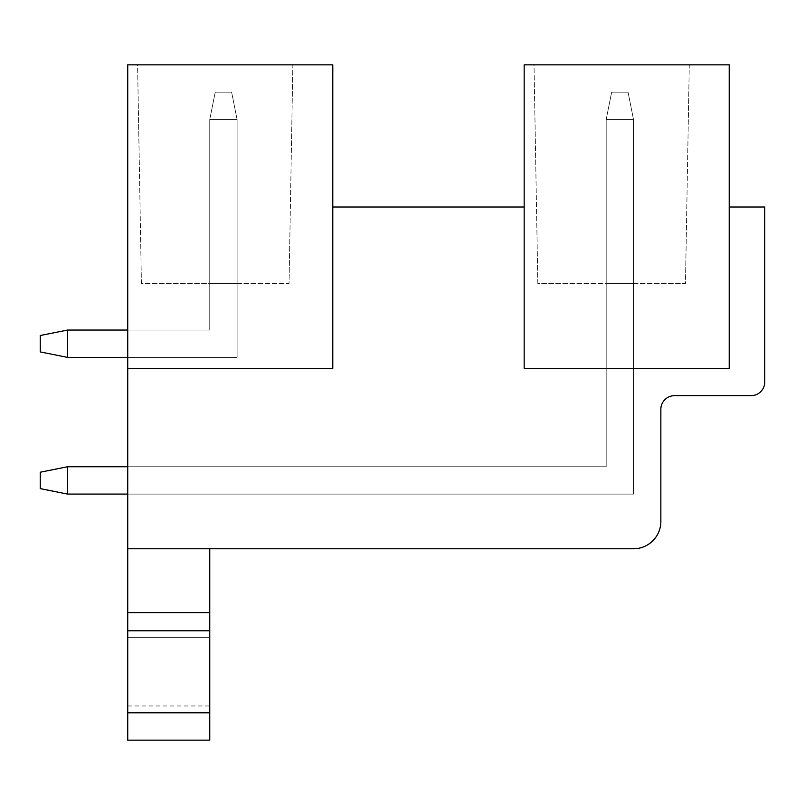 <?xml version="1.0" encoding="UTF-8"?>
<svg xmlns="http://www.w3.org/2000/svg" width="805" height="805" viewBox="0 0 805 805"><rect width="100%" height="100%" fill="white"/><g stroke="black" fill="none" stroke-linecap="round" stroke-linejoin="round"><path stroke-width="0.6" stroke-dasharray="4.03 3.02" d="M127.733 368.328L332.787 368.328L332.787 64.853L127.733 64.853L127.733 368.328L332.787 368.328L332.787 207.026L524.166 207.026L524.166 368.328L729.209 368.328L729.209 64.853L524.166 64.853L524.166 368.328L729.209 368.328L729.209 207.026L764.75 207.026L764.75 381.993A13.665 13.665 0 0 1 751.085 395.668L674.53 395.668A13.665 13.665 0 0 0 660.855 409.332L660.855 521.429A27.34 27.34 0 0 1 633.515 548.769L127.733 548.769L209.753 548.769L209.753 630.788L209.753 548.769L127.733 548.769L209.753 548.769L127.733 548.769L209.753 548.769L127.733 548.769L127.733 740.147L127.733 368.328L332.787 368.328L332.787 207.026M141.408 283.571L137.585 64.853L292.859 64.853L289.045 283.571L141.408 283.571L137.585 64.853L292.859 64.853L289.045 283.571L141.408 283.571M537.831 283.571L534.017 64.853L689.281 64.853L685.468 283.571L537.831 283.571L534.017 64.853L689.281 64.853L685.468 283.571L537.831 283.571M524.166 207.026L524.166 368.328L729.209 368.328L729.209 207.026M127.733 357.39L237.093 357.39L237.093 119.532L231.629 92.193L237.093 119.532L209.753 119.532L237.093 119.532L237.093 357.39L67.59 357.39L67.59 330.05L40.25 335.514L67.59 330.05L67.59 357.39L237.093 357.39L237.093 119.532L231.629 92.193L237.093 119.532L209.753 119.532L237.093 119.532L237.093 357.39L67.59 357.39L67.59 330.05L40.25 335.514L67.59 330.05L67.59 357.39L237.093 357.39L237.093 119.532L231.629 92.193L237.093 119.532L209.753 119.532L237.093 119.532L237.093 357.39L67.59 357.39L67.59 330.05L40.25 335.514L67.59 330.05L67.59 357.39L237.093 357.39L237.093 119.532L231.629 92.193L237.093 119.532L209.753 119.532L237.093 119.532L237.093 357.39L67.59 357.39L67.59 330.05L40.25 335.514L67.59 330.05L67.59 357.39L237.093 357.39L237.093 119.532L231.629 92.193L237.093 119.532L209.753 119.532L237.093 119.532L237.093 357.39L67.59 357.39L67.59 330.05L40.25 335.514L67.59 330.05L67.59 357.39L237.093 357.39L237.093 119.532L231.629 92.193L237.093 119.532L209.753 119.532L237.093 119.532L237.093 357.39L67.59 357.39L67.59 330.05L40.25 335.514L67.59 330.05L67.59 357.39L237.093 357.39L237.093 119.532L231.629 92.193L237.093 119.532L209.753 119.532L237.093 119.532L237.093 357.39L67.59 357.39L67.59 330.05L40.25 335.514L67.59 330.05L67.59 357.39L237.093 357.39L237.093 119.532L231.629 92.193L237.093 119.532L209.753 119.532L237.093 119.532L237.093 357.39L67.59 357.39L67.59 330.05L40.25 335.514L67.59 330.05L67.59 357.39L237.093 357.39L237.093 119.532L231.629 92.193L237.093 119.532L209.753 119.532L237.093 119.532L237.093 357.39L67.59 357.39L67.59 330.05L40.25 335.514L67.59 330.05L67.59 357.39L237.093 357.39L237.093 119.532L231.629 92.193L237.093 119.532L209.753 119.532L237.093 119.532L237.093 357.39L67.59 357.39L67.59 330.05L40.25 335.514L67.59 330.05L67.59 357.39L237.093 357.39L237.093 119.532L231.629 92.193L237.093 119.532L209.753 119.532L237.093 119.532L237.093 357.39L67.59 357.39L67.59 330.05L40.25 335.514L67.59 330.05L67.59 357.39L237.093 357.39L237.093 119.532L231.629 92.193L237.093 119.532L209.753 119.532L237.093 119.532L237.093 357.39L67.59 357.39L67.59 330.05L40.25 335.514L67.59 330.05L67.59 357.39L237.093 357.39L237.093 119.532L231.629 92.193L237.093 119.532L209.753 119.532L237.093 119.532L237.093 357.39L67.59 357.39L67.59 330.05L40.25 335.514L67.59 330.05L67.59 357.39L237.093 357.39L237.093 119.532L231.629 92.193L237.093 119.532L209.753 119.532L237.093 119.532L237.093 357.39L67.59 357.39L67.59 330.05L40.25 335.514L40.25 351.926L67.59 357.39L40.25 351.926L40.25 335.514L40.25 351.926L67.59 357.39L40.25 351.926L40.25 335.514L40.25 351.926L67.59 357.39L40.25 351.926L40.25 335.514L40.25 351.926L67.59 357.39L40.25 351.926L40.25 335.514L40.25 351.926L67.59 357.39L40.25 351.926L40.25 335.514L40.25 351.926L67.59 357.39L40.25 351.926L40.25 335.514L40.25 351.926L67.59 357.39L40.25 351.926L40.25 335.514L40.25 351.926L67.59 357.39L40.25 351.926L40.25 335.514L40.25 351.926L67.59 357.39L40.25 351.926L40.25 335.514L40.25 351.926L67.59 357.39L40.25 351.926L40.25 335.514L40.25 351.926L67.59 357.39L40.25 351.926L40.25 335.514L40.25 351.926L67.59 357.39L40.25 351.926L40.25 335.514L40.25 351.926L67.59 357.39L40.25 351.926L40.25 335.514L40.25 351.926L67.59 357.39L40.25 351.926L40.25 335.514L40.25 351.926L67.59 357.39L237.093 357.39L237.093 119.532L237.093 357.39L127.733 357.39L237.093 357.39L237.093 283.571L237.093 357.39L127.733 357.39L237.093 357.39L237.093 283.571L237.093 357.39L127.733 357.39L237.093 357.39L237.093 283.571L237.093 357.39L127.733 357.39L237.093 357.39L237.093 283.571L237.093 357.39L127.733 357.39L237.093 357.39L237.093 283.571L237.093 357.39L127.733 357.39L237.093 357.39L237.093 283.571L237.093 357.39L127.733 357.39L237.093 357.39L237.093 283.571L237.093 357.39L127.733 357.39L237.093 357.39L237.093 283.571L237.093 357.39L127.733 357.39L237.093 357.39L237.093 283.571L237.093 357.39L127.733 357.39L237.093 357.39L237.093 283.571L237.093 357.39L127.733 357.39L237.093 357.39L237.093 283.571L237.093 357.39L127.733 357.39L237.093 357.39L237.093 283.571L237.093 357.39L127.733 357.39L237.093 357.39L237.093 283.571L237.093 357.39L127.733 357.39L237.093 357.39L237.093 283.571L209.753 283.571L209.753 330.05L209.753 283.571L209.753 330.05L127.733 330.05L209.753 330.05L209.753 283.571L209.753 330.05L127.733 330.05L209.753 330.05L209.753 283.571L209.753 330.05L127.733 330.05L209.753 330.05L209.753 283.571L209.753 330.05L127.733 330.05L209.753 330.05L209.753 283.571L209.753 330.05L127.733 330.05L209.753 330.05L209.753 283.571L209.753 330.05L127.733 330.05L209.753 330.05L209.753 283.571L209.753 330.05L127.733 330.05L209.753 330.05L209.753 283.571L209.753 330.05L127.733 330.05L209.753 330.05L209.753 283.571L209.753 330.05L127.733 330.05L209.753 330.05L209.753 283.571L209.753 330.05L127.733 330.05L209.753 330.05L209.753 283.571L209.753 330.05L127.733 330.05L209.753 330.05L209.753 283.571L209.753 330.05L127.733 330.05L209.753 330.05L209.753 283.571L209.753 330.05L127.733 330.05L209.753 330.05L209.753 283.571L209.753 330.05L127.733 330.05L209.753 330.05L209.753 283.571L237.093 283.571L209.753 283.571L237.093 283.571L209.753 283.571L237.093 283.571L209.753 283.571L237.093 283.571L209.753 283.571L237.093 283.571L209.753 283.571L237.093 283.571L209.753 283.571L237.093 283.571L209.753 283.571L237.093 283.571L209.753 283.571L237.093 283.571L209.753 283.571L237.093 283.571L209.753 283.571L237.093 283.571L209.753 283.571L237.093 283.571L209.753 283.571L237.093 283.571L209.753 283.571L237.093 283.571L209.753 283.571L237.093 283.571L237.093 357.39L237.093 283.571L237.093 357.39L127.733 357.39L127.733 330.05L209.753 330.05L127.733 330.05L209.753 330.05L209.753 119.532L209.753 330.05L67.59 330.05L209.753 330.05L209.753 119.532L215.227 92.193L231.629 92.193L215.227 92.193L209.753 119.532L209.753 330.05L67.59 330.05L209.753 330.05L209.753 119.532L215.227 92.193L231.629 92.193L215.227 92.193L209.753 119.532L209.753 330.05L67.59 330.05L209.753 330.05L209.753 119.532L215.227 92.193L231.629 92.193L215.227 92.193L209.753 119.532L209.753 330.05L67.59 330.05L209.753 330.05L209.753 119.532L215.227 92.193L231.629 92.193L215.227 92.193L209.753 119.532L209.753 330.05L67.59 330.05L209.753 330.05L209.753 119.532L215.227 92.193L231.629 92.193L215.227 92.193L209.753 119.532L209.753 330.05L67.59 330.05L209.753 330.05L209.753 119.532L215.227 92.193L231.629 92.193L215.227 92.193L209.753 119.532L209.753 330.05L67.59 330.05L209.753 330.05L209.753 119.532L215.227 92.193L231.629 92.193L215.227 92.193L209.753 119.532L209.753 330.05L67.59 330.05L209.753 330.05L209.753 119.532L215.227 92.193L231.629 92.193L215.227 92.193L209.753 119.532L209.753 330.05L67.59 330.05L209.753 330.05L209.753 119.532L215.227 92.193L231.629 92.193L215.227 92.193L209.753 119.532L209.753 330.05L67.59 330.05L209.753 330.05L209.753 119.532L215.227 92.193L231.629 92.193L215.227 92.193L209.753 119.532L209.753 330.05L67.59 330.05L209.753 330.05L209.753 119.532L215.227 92.193L231.629 92.193L215.227 92.193L209.753 119.532L209.753 330.05L67.59 330.05L209.753 330.05L209.753 119.532L215.227 92.193L231.629 92.193L215.227 92.193L209.753 119.532L209.753 330.05L67.59 330.05L209.753 330.05L209.753 119.532L215.227 92.193L231.629 92.193L215.227 92.193L209.753 119.532L209.753 330.05L67.59 330.05L209.753 330.05L209.753 119.532L215.227 92.193L231.629 92.193L215.227 92.193L209.753 119.532L209.753 330.05L67.59 330.05L67.59 357.39L237.093 357.39L127.733 357.39L127.733 330.05M127.733 494.089L633.515 494.089L633.515 119.532L628.051 92.193L633.515 119.532L606.185 119.532L633.515 119.532L633.515 494.089L67.59 494.089L67.59 466.749L40.25 472.213L67.59 466.749L67.59 494.089L633.515 494.089L633.515 119.532L628.051 92.193L633.515 119.532L606.185 119.532L633.515 119.532L633.515 494.089L67.59 494.089L67.59 466.749L40.25 472.213L67.59 466.749L67.59 494.089L633.515 494.089L633.515 119.532L628.051 92.193L633.515 119.532L606.185 119.532L633.515 119.532L633.515 494.089L67.59 494.089L67.59 466.749L40.25 472.213L67.59 466.749L67.59 494.089L633.515 494.089L633.515 119.532L628.051 92.193L633.515 119.532L606.185 119.532L633.515 119.532L633.515 494.089L67.59 494.089L67.59 466.749L40.25 472.213L67.59 466.749L67.59 494.089L633.515 494.089L633.515 119.532L628.051 92.193L633.515 119.532L606.185 119.532L633.515 119.532L633.515 494.089L67.59 494.089L67.59 466.749L40.25 472.213L67.59 466.749L67.59 494.089L633.515 494.089L633.515 119.532L628.051 92.193L633.515 119.532L606.185 119.532L633.515 119.532L633.515 494.089L67.59 494.089L67.59 466.749L40.25 472.213L67.59 466.749L67.59 494.089L633.515 494.089L633.515 119.532L628.051 92.193L633.515 119.532L606.185 119.532L633.515 119.532L633.515 494.089L67.59 494.089L67.59 466.749L40.25 472.213L67.59 466.749L67.59 494.089L633.515 494.089L633.515 119.532L628.051 92.193L633.515 119.532L606.185 119.532L633.515 119.532L633.515 494.089L67.59 494.089L67.59 466.749L40.25 472.213L67.59 466.749L67.59 494.089L633.515 494.089L633.515 119.532L628.051 92.193L633.515 119.532L606.185 119.532L633.515 119.532L633.515 494.089L67.59 494.089L67.59 466.749L40.25 472.213L67.59 466.749L67.59 494.089L633.515 494.089L633.515 119.532L628.051 92.193L633.515 119.532L606.185 119.532L633.515 119.532L633.515 494.089L67.59 494.089L67.59 466.749L40.25 472.213L67.59 466.749L67.59 494.089L633.515 494.089L633.515 119.532L628.051 92.193L633.515 119.532L606.185 119.532L633.515 119.532L633.515 494.089L67.59 494.089L67.59 466.749L40.25 472.213L67.59 466.749L67.59 494.089L633.515 494.089L633.515 119.532L628.051 92.193L633.515 119.532L606.185 119.532L633.515 119.532L633.515 494.089L67.59 494.089L67.59 466.749L40.25 472.213L67.59 466.749L67.59 494.089L633.515 494.089L633.515 119.532L628.051 92.193L633.515 119.532L606.185 119.532L633.515 119.532L633.515 494.089L67.59 494.089L67.59 466.749L40.25 472.213L67.59 466.749L67.59 494.089L633.515 494.089L633.515 119.532L628.051 92.193L633.515 119.532L606.185 119.532L633.515 119.532L633.515 494.089L67.59 494.089L67.59 466.749L40.25 472.213L40.25 488.615L67.59 494.089L40.25 488.615L40.25 472.213L40.25 488.615L67.59 494.089L40.25 488.615L40.25 472.213L40.25 488.615L67.59 494.089L40.25 488.615L40.25 472.213L40.25 488.615L67.59 494.089L40.25 488.615L40.25 472.213L40.25 488.615L67.59 494.089L40.25 488.615L40.25 472.213L40.25 488.615L67.59 494.089L40.25 488.615L40.25 472.213L40.25 488.615L67.59 494.089L40.25 488.615L40.25 472.213L40.25 488.615L67.59 494.089L40.25 488.615L40.25 472.213L40.25 488.615L67.59 494.089L40.25 488.615L40.25 472.213L40.25 488.615L67.59 494.089L40.25 488.615L40.25 472.213L40.25 488.615L67.59 494.089L40.25 488.615L40.25 472.213L40.25 488.615L67.59 494.089L40.25 488.615L40.25 472.213L40.25 488.615L67.59 494.089L40.25 488.615L40.25 472.213L40.25 488.615L67.59 494.089L40.25 488.615L40.25 472.213L40.25 488.615L67.59 494.089L633.515 494.089L633.515 119.532L633.515 494.089L127.733 494.089L633.515 494.089L633.515 283.571L633.515 494.089L127.733 494.089L633.515 494.089L633.515 283.571L633.515 494.089L127.733 494.089L633.515 494.089L633.515 283.571L633.515 494.089L127.733 494.089L633.515 494.089L633.515 283.571L633.515 494.089L127.733 494.089L633.515 494.089L633.515 283.571L633.515 494.089L127.733 494.089L633.515 494.089L633.515 283.571L633.515 494.089L127.733 494.089L633.515 494.089L633.515 283.571L633.515 494.089L127.733 494.089L633.515 494.089L633.515 283.571L633.515 494.089L127.733 494.089L633.515 494.089L633.515 283.571L633.515 494.089L127.733 494.089L633.515 494.089L633.515 283.571L633.515 494.089L127.733 494.089L633.515 494.089L633.515 283.571L633.515 494.089L127.733 494.089L633.515 494.089L633.515 283.571L633.515 494.089L127.733 494.089L633.515 494.089L633.515 283.571L633.515 494.089L127.733 494.089L633.515 494.089L633.515 283.571L606.185 283.571L606.185 466.749L606.185 283.571L606.185 466.749L127.733 466.749L606.185 466.749L606.185 283.571L606.185 466.749L127.733 466.749L606.185 466.749L606.185 283.571L606.185 466.749L127.733 466.749L606.185 466.749L606.185 283.571L606.185 466.749L127.733 466.749L606.185 466.749L606.185 283.571L606.185 466.749L127.733 466.749L606.185 466.749L606.185 283.571L606.185 466.749L127.733 466.749L606.185 466.749L606.185 283.571L606.185 466.749L127.733 466.749L606.185 466.749L606.185 283.571L606.185 466.749L127.733 466.749L606.185 466.749L606.185 283.571L606.185 466.749L127.733 466.749L606.185 466.749L606.185 283.571L606.185 466.749L127.733 466.749L606.185 466.749L606.185 283.571L606.185 466.749L127.733 466.749L606.185 466.749L606.185 283.571L606.185 466.749L127.733 466.749L606.185 466.749L606.185 283.571L606.185 466.749L127.733 466.749L606.185 466.749L606.185 283.571L606.185 466.749L127.733 466.749L606.185 466.749L606.185 283.571L633.515 283.571L606.185 283.571L633.515 283.571L606.185 283.571L633.515 283.571L606.185 283.571L633.515 283.571L606.185 283.571L633.515 283.571L606.185 283.571L633.515 283.571L606.185 283.571L633.515 283.571L606.185 283.571L633.515 283.571L606.185 283.571L633.515 283.571L606.185 283.571L633.515 283.571L606.185 283.571L633.515 283.571L606.185 283.571L633.515 283.571L606.185 283.571L633.515 283.571L606.185 283.571L633.515 283.571L606.185 283.571L633.515 283.571L633.515 494.089L633.515 283.571L633.515 494.089L127.733 494.089L127.733 466.749L606.185 466.749L127.733 466.749L606.185 466.749L606.185 119.532L606.185 466.749L67.59 466.749L606.185 466.749L606.185 119.532L611.649 92.193L628.051 92.193L611.649 92.193L606.185 119.532L606.185 466.749L67.59 466.749L606.185 466.749L606.185 119.532L611.649 92.193L628.051 92.193L611.649 92.193L606.185 119.532L606.185 466.749L67.59 466.749L606.185 466.749L606.185 119.532L611.649 92.193L628.051 92.193L611.649 92.193L606.185 119.532L606.185 466.749L67.59 466.749L606.185 466.749L606.185 119.532L611.649 92.193L628.051 92.193L611.649 92.193L606.185 119.532L606.185 466.749L67.59 466.749L606.185 466.749L606.185 119.532L611.649 92.193L628.051 92.193L611.649 92.193L606.185 119.532L606.185 466.749L67.59 466.749L606.185 466.749L606.185 119.532L611.649 92.193L628.051 92.193L611.649 92.193L606.185 119.532L606.185 466.749L67.59 466.749L606.185 466.749L606.185 119.532L611.649 92.193L628.051 92.193L611.649 92.193L606.185 119.532L606.185 466.749L67.59 466.749L606.185 466.749L606.185 119.532L611.649 92.193L628.051 92.193L611.649 92.193L606.185 119.532L606.185 466.749L67.59 466.749L606.185 466.749L606.185 119.532L611.649 92.193L628.051 92.193L611.649 92.193L606.185 119.532L606.185 466.749L67.59 466.749L606.185 466.749L606.185 119.532L611.649 92.193L628.051 92.193L611.649 92.193L606.185 119.532L606.185 466.749L67.59 466.749L606.185 466.749L606.185 119.532L611.649 92.193L628.051 92.193L611.649 92.193L606.185 119.532L606.185 466.749L67.59 466.749L606.185 466.749L606.185 119.532L611.649 92.193L628.051 92.193L611.649 92.193L606.185 119.532L606.185 466.749L67.59 466.749L606.185 466.749L606.185 119.532L611.649 92.193L628.051 92.193L611.649 92.193L606.185 119.532L606.185 466.749L67.59 466.749L606.185 466.749L606.185 119.532L611.649 92.193L628.051 92.193L611.649 92.193L606.185 119.532L606.185 466.749L67.59 466.749L67.59 494.089L633.515 494.089L127.733 494.089L127.733 466.749M127.733 740.147L127.733 548.769M127.733 637.62L127.733 705.965L127.733 637.62L127.733 705.965L127.733 637.62L127.733 705.965L127.733 637.62L209.753 637.62L209.753 705.965L209.753 637.62L209.753 705.965L209.753 637.62L209.753 705.965L209.753 637.62L127.733 637.62L209.753 637.62M127.733 630.788L209.753 630.788L127.733 630.788L209.753 630.788L127.733 630.788L209.753 630.788L209.753 712.807L209.753 612.605L209.753 740.147L209.753 548.769M127.733 612.605L209.753 612.605M127.733 712.807L209.753 712.807L127.733 712.807L209.753 712.807L127.733 712.807L209.753 712.807L209.753 740.147L209.753 630.788M127.733 705.965L209.753 705.965M209.753 740.147L209.753 712.807M67.59 466.749L40.25 472.213L67.59 466.749L67.59 494.089M67.59 330.05L40.25 335.514L67.59 330.05L67.59 357.39M628.051 92.193L611.649 92.193L628.051 92.193L633.515 119.532L606.185 119.532L611.649 92.193L606.185 119.532L633.515 119.532L628.051 92.193M231.629 92.193L215.227 92.193L231.629 92.193L237.093 119.532L209.753 119.532L215.227 92.193L209.753 119.532L237.093 119.532L231.629 92.193"/><path stroke-width="1.21" d="M127.733 368.328L332.787 368.328L332.787 64.853L127.733 64.853L127.733 548.769L633.515 548.769A27.34 27.34 0 0 0 660.855 521.429L660.855 409.332A13.665 13.665 0 0 1 674.53 395.668L751.085 395.668A13.665 13.665 0 0 0 764.75 381.993L764.75 207.026L729.209 207.026M524.166 207.026L332.787 207.026M524.166 64.853L524.166 368.328L729.209 368.328L729.209 64.853L524.166 64.853M127.733 740.147L127.733 712.807L209.753 712.807L209.753 740.147L127.733 740.147M127.733 548.769L127.733 712.807M127.733 630.788L209.753 630.788L209.753 712.807M127.733 612.605L209.753 612.605L209.753 630.788M209.753 548.769L209.753 612.605M67.59 494.089L67.59 466.749L40.25 472.213L40.25 488.615L67.59 494.089L127.733 494.089M67.59 466.749L127.733 466.749M67.59 330.05L40.25 335.514L40.25 351.926L67.59 357.39L67.59 330.05L127.733 330.05M67.59 357.39L127.733 357.39"/></g></svg>
